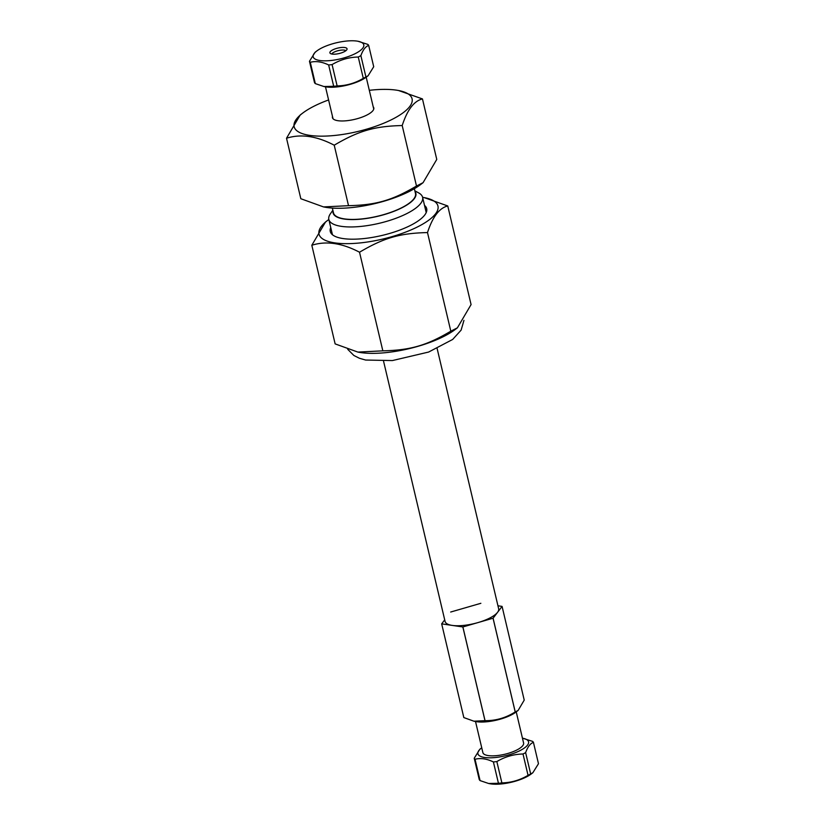 <?xml version="1.0" encoding="UTF-8"?>
<svg xmlns="http://www.w3.org/2000/svg" width="825" height="825" viewBox="0 0 825 825"><rect width="100%" height="100%" fill="white"/><g stroke="black" fill="none" stroke-linecap="round" stroke-linejoin="round"><path stroke-width="1.24" d="M437.137 348.562L498.661 608.798A27.524 8.766 166.7 0 1 494.618 615.099A27.524 8.766 166.7 0 1 465.413 625.216A27.524 8.766 166.7 0 1 445.088 621.462L383.563 361.226M444.706 619.864L441.664 623.855A31.773 10.117 -13.3 0 0 441.674 623.865L462.846 626.959A31.773 10.117 -13.3 0 0 462.887 626.948L493.051 618.224A31.773 10.117 -13.3 0 0 493.082 618.214L502.074 606.406A31.773 10.117 -13.3 0 0 502.064 606.396L497.949 605.787M480.862 603.302L450.687 612.026M462.846 626.959L484.997 720.658L473.911 721.205L463.825 717.575L441.674 623.865L463.825 717.564A31.773 10.117 -13.3 0 0 463.825 717.575M493.051 618.224L515.202 711.934C505.869 717.894 495.815 720.792 485.038 720.658L462.887 626.948M502.074 606.406L524.226 700.105L518.141 710.428L515.233 711.923L493.082 618.214M473.911 721.205L475.808 721.566A25.4 8.095 -13.3 0 0 511.768 714.697A25.4 8.095 -13.3 0 0 516.007 712.058L518.141 710.428M493.402 761.949L498.444 783.276L488.627 783.492L480.078 780.594L475.035 759.268C480.614 757.835 486.729 758.722 493.402 761.949A30.773 9.807 -13.3 0 0 496.846 761.568C505.013 756.721 513.738 754.194 523.009 753.998A30.773 9.807 -13.3 0 0 525.628 752.627C527.68 746.883 530.289 743.469 533.435 742.376A30.773 9.807 -13.3 0 0 532.62 741.386L522.699 738.231A26.008 8.281 166.7 0 1 527.948 740.633A26.008 8.281 166.7 0 1 509.726 754.617A26.008 8.281 166.7 0 1 478.902 755.339A26.008 8.281 166.7 0 1 481.532 747.955A26.008 8.281 166.7 0 1 481.738 747.811M533.435 742.376L538.477 763.713L532.868 772.716L530.671 773.953A30.773 9.807 166.7 0 1 528.052 775.335C519.884 780.182 511.16 782.698 501.878 782.894A30.773 9.807 166.7 0 1 498.444 783.276M501.878 782.894L496.846 761.568M480.078 780.594A30.773 9.807 166.7 0 1 479.263 779.594L474.22 758.268A30.773 9.807 -13.3 0 0 475.035 759.268M488.627 783.492L489.998 783.75A26.008 8.281 -13.3 0 0 531.166 774.015L532.868 772.716M481.532 747.955L479.83 749.255L474.22 758.268M475.52 721.514L482.873 752.596A20.924 6.662 -13.3 0 0 504.766 754.267A20.924 6.662 -13.3 0 0 523.586 742.974L516.233 711.882M523.009 753.998L528.052 775.335M530.671 773.953L525.628 752.627M323.874 86.512L325.236 86.769A26.008 8.281 -13.3 0 0 362.062 79.747A26.008 8.281 -13.3 0 0 366.403 77.045L368.115 75.745L365.918 76.972A30.773 9.807 166.7 0 1 363.299 78.354C355.121 83.201 346.397 85.728 337.126 85.924A30.773 9.807 166.7 0 1 333.692 86.295L323.874 86.512L315.325 83.614A30.773 9.807 166.7 0 1 314.511 82.624L309.468 61.287A30.773 9.807 -13.3 0 0 310.282 62.288C315.851 60.854 321.977 61.751 328.649 64.969A30.773 9.807 -13.3 0 0 332.083 64.587C340.261 59.74 348.975 57.214 358.256 57.028A30.773 9.807 -13.3 0 0 360.876 55.646C362.928 49.902 365.527 46.489 368.682 45.406A30.773 9.807 -13.3 0 0 367.857 44.406L357.947 41.25A26.008 8.281 166.7 0 1 355.823 53.336A26.008 8.281 166.7 0 1 322.472 60.772A26.008 8.281 166.7 0 1 316.779 50.985A26.008 8.281 166.7 0 1 322.255 47.695A26.008 8.281 166.7 0 1 357.947 41.25M368.682 45.406L373.715 66.732L368.115 75.745M345.902 50.686A7.487 2.382 -13.3 0 0 333.97 52.192A7.487 2.382 -13.3 0 0 331.774 54.027M332.599 49.954A8.807 2.805 166.7 0 1 342.354 47.427A8.807 2.805 166.7 0 1 347.005 49.345A8.807 2.805 166.7 0 1 339.116 53.532A8.807 2.805 166.7 0 1 330.186 53.326A8.807 2.805 166.7 0 1 332.599 49.954M316.779 50.985L315.067 52.284L309.468 61.287M365.918 76.972L360.876 55.646M358.256 57.028L363.299 78.354M337.126 85.924L332.083 64.587M328.649 64.969L333.692 86.295M315.325 83.614L310.282 62.288M359.525 252.223C383.893 237.837 399.877 233.207 427.494 232.568C432.63 216.82 439.385 207.952 447.758 205.961L471.075 304.58L457.39 327.834L450.811 331.196C426.442 345.582 410.458 350.202 382.841 350.842L357.854 352.079L335.136 343.891L311.819 245.262C326.102 240.704 342.004 243.024 359.525 252.223L382.841 350.842M357.854 352.079L358.648 352.223A61.122 19.47 -13.3 0 0 387.09 352.512A61.122 19.47 -13.3 0 0 455.39 329.361L457.39 327.834M328.845 219.491A61.122 19.47 -13.3 0 0 327.504 220.481L325.504 222.007L311.819 245.262M447.758 205.961L424.246 197.618A61.122 19.47 -13.3 0 0 422.606 197.33M427.494 232.568L450.811 331.196M424.514 205.394A49.541 15.778 166.7 0 1 425.112 214.5A49.541 15.778 166.7 0 1 364.444 238.507A49.541 15.778 166.7 0 1 334.29 235.971A49.541 15.778 166.7 0 1 330.753 227.566M327.504 220.481A61.122 19.47 -13.3 0 0 361.164 242.818A61.122 19.47 -13.3 0 0 428.227 220.574A61.122 19.47 -13.3 0 0 424.246 197.618M369.311 90.327A60.596 19.305 166.7 0 1 398.496 90.503A60.596 19.305 166.7 0 1 379.51 124.895A60.596 19.305 166.7 0 1 295.525 129.422A60.596 19.305 166.7 0 1 302.579 113.18A60.596 19.305 166.7 0 1 328.597 99.959M373.209 106.817A21.244 6.765 166.7 0 1 373.302 106.93A21.244 6.765 166.7 0 1 354.461 119.408A21.244 6.765 166.7 0 1 332.485 116.449M302.579 113.18L300.207 114.984L286.522 138.239C300.795 133.681 316.697 136.001 334.228 145.2C358.597 130.804 374.581 126.184 402.198 125.544C407.323 109.797 414.078 100.928 422.462 98.928L398.496 90.503M334.228 145.2L348.521 205.683L323.534 206.92L300.826 198.722L286.522 138.239M422.462 98.928L436.765 159.421L423.07 182.676L416.491 186.027L402.198 125.544M416.491 186.027C392.133 200.423 376.138 205.043 348.521 205.683M423.07 182.676L420.709 184.48A60.596 19.305 166.7 0 1 324.792 207.157L323.534 206.92M414.356 188.688L415.491 193.473A42.137 13.417 166.7 0 1 380.717 215.438A42.137 13.417 166.7 0 1 334.445 214.748A42.137 13.417 166.7 0 1 333.486 212.86L332.351 208.075M332.867 210.231L330.382 213.788A48.17 15.345 -13.3 0 0 328.835 219.45A48.17 15.345 -13.3 0 0 329.928 221.605A48.17 15.345 -13.3 0 0 382.841 222.399A48.17 15.345 -13.3 0 0 422.596 197.288A48.17 15.345 -13.3 0 0 418.677 192.916L414.872 190.843M415.068 191.668A42.539 13.551 166.7 0 1 383.573 214.789A42.539 13.551 166.7 0 1 334.063 214.861A42.539 13.551 166.7 0 1 333.052 211.056M325.483 86.821L333.032 118.728M366.207 77.189L373.746 109.096M463.949 320.378L461.123 330.113L452.667 339.457L428.629 352.048L392.401 360.566L365.609 360.04L359.38 358.256L353.863 355.472L347.707 349.295M328.835 219.45L332.454 234.754M422.596 197.288L426.205 212.592"/></g></svg>

